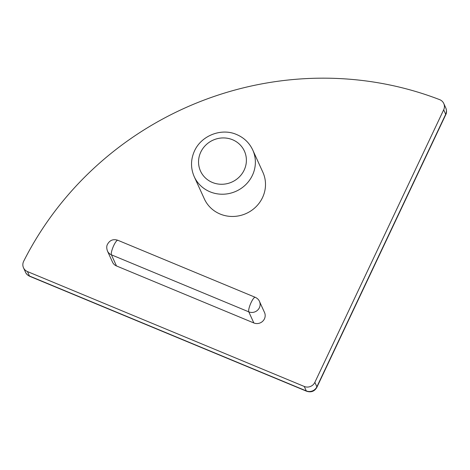 <?xml version="1.0" encoding="UTF-8"?>
<svg xmlns="http://www.w3.org/2000/svg" width="470" height="470" viewBox="0 0 470 470"><rect width="100%" height="100%" fill="white"/><g stroke="black" fill="none" stroke-linecap="round" stroke-linejoin="round"><path stroke-width="0.7" d="M27.454 271.566L304.26 386.463A8.037 7.655 -24.5 0 0 314.859 382.345L443.674 109.821A8.037 7.655 -24.5 0 0 443.762 103.494A8.037 7.655 -24.5 0 0 439.626 99.634A323.947 308.614 155.5 0 0 23.676 261.267A8.037 7.655 -24.5 0 0 23.5 267.777A8.037 7.655 -24.5 0 0 27.454 271.566L29.475 276.013A8.037 7.655 -24.5 0 1 25.527 272.224A8.037 7.655 -24.5 0 0 25.527 272.224L23.5 267.777M194.216 176.65L204.344 198.892A32.154 30.632 -24.5 0 0 220.148 214.044A32.154 30.632 -24.5 0 0 255.862 206.9A32.154 30.632 -24.5 0 0 262.871 172.249L252.748 150.006A32.154 30.632 -24.5 0 1 245.739 184.657A32.154 30.632 -24.5 0 1 210.025 191.801A32.154 30.632 -24.5 0 1 194.216 176.65A32.154 30.632 -24.5 0 1 194.21 176.638C190.614 168.289 190.632 159.888 194.275 151.44C201.16 135.389 221.57 127.764 236.657 134.549C244.006 137.698 249.364 142.845 252.743 150M116.478 265.95L111.419 254.822A8.037 7.655 -24.5 0 1 107.465 251.039A8.037 7.655 -24.5 0 0 107.465 251.039L112.53 262.16A8.037 7.655 -24.5 0 0 116.478 265.95L253.847 322.966A8.037 7.655 -24.5 0 0 264.44 318.848A8.037 7.655 -24.5 0 0 264.528 312.515L259.464 301.393A8.037 7.655 -24.5 0 0 259.464 301.393A8.037 7.655 -24.5 0 0 259.358 301.17M443.674 109.821L445.701 114.275A8.037 7.655 -24.5 0 0 445.789 107.947A8.037 7.655 -24.5 0 0 445.789 107.941L443.762 103.494M314.859 382.345L316.88 386.792L445.701 114.275A8.037 1.621 25.3 0 1 445.736 114.709C446.764 112.882 446.782 110.632 445.789 107.947M304.26 386.463L306.287 390.911A8.037 7.655 -24.5 0 0 316.88 386.792A8.037 1.621 -154.7 0 1 316.921 387.227L445.736 114.709M316.909 387.251A8.037 1.621 -154.7 0 0 316.921 387.227C314.595 391.363 311.146 392.691 306.569 391.216A8.037 1.827 112.5 0 1 306.287 390.911L29.475 276.013A8.037 1.827 -67.5 0 0 29.757 276.319L306.569 391.216A8.037 1.827 112.5 0 0 306.599 391.228M253.847 322.966L248.783 311.845A8.037 7.655 -24.5 0 0 259.381 307.727A8.037 7.655 -24.5 0 0 259.469 301.399C258.759 299.678 257.343 298.309 255.228 297.299A8.037 1.827 -67.5 0 1 255.257 297.31M111.419 254.822L248.783 311.845A8.037 1.827 -67.5 0 1 251.139 302.498A8.037 1.827 -67.5 0 1 255.234 297.299L117.864 240.282A8.037 1.827 112.5 0 0 113.769 245.481A8.037 1.827 112.5 0 0 111.419 254.822M232.562 139.749A24.117 22.971 -24.5 0 0 200.778 152.098A24.117 22.971 -24.5 0 0 212.375 182.454A24.117 22.971 -24.5 0 0 244.159 170.105A24.117 22.971 -24.5 0 0 232.562 139.749M25.521 272.218C26.156 273.869 27.571 275.232 29.763 276.319M107.465 251.033C106.484 248.219 106.502 245.969 107.518 244.271C109.839 240.135 113.294 238.807 117.864 240.282"/></g></svg>
